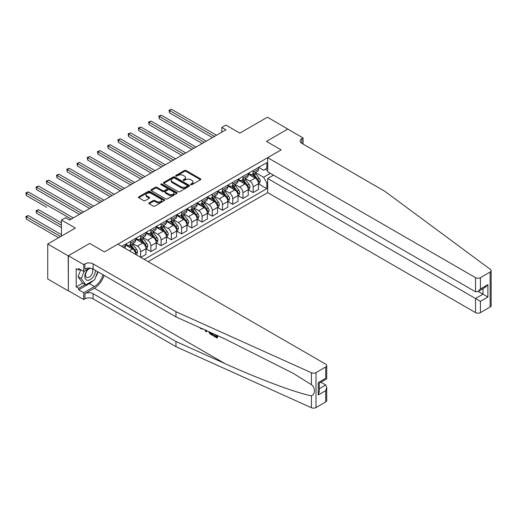 <?xml version="1.0" encoding="UTF-8"?>
<svg xmlns="http://www.w3.org/2000/svg" width="517" height="517" viewBox="0 0 517 517"><rect width="100%" height="100%" fill="white"/><g stroke="black" fill="none" stroke-linecap="round" stroke-linejoin="round"><path stroke-width="0.78" d="M190.838 184.679A0.795 0.459 0 0 0 191.962 184.679L200.493 179.748A1.137 0.653 0 0 0 200.829 179.283A1.137 0.653 0 0 0 200.493 178.824L186.036 170.474A1.137 0.653 0 0 0 184.433 170.474L175.896 175.399A0.795 0.459 0 0 0 175.664 175.728A0.795 0.459 0 0 0 175.896 176.051A0.795 0.459 0 0 0 177.021 176.051L178.126 175.412A3.632 2.1 0 0 1 183.264 175.412L184.472 176.11A3.632 2.1 0 0 1 185.532 177.59A3.632 2.1 0 0 1 184.472 179.076L183.367 179.716A0.795 0.459 0 0 0 183.134 180.039A0.795 0.459 0 0 0 183.367 180.362A0.795 0.459 0 0 0 184.491 180.362L185.597 179.729A3.632 2.1 0 0 1 190.734 179.729L191.943 180.42A3.632 2.1 0 0 1 193.003 181.906A3.632 2.1 0 0 1 191.943 183.386L190.838 184.026A0.795 0.459 0 0 0 190.605 184.349A0.795 0.459 0 0 0 190.838 184.679L190.838 184.026M149.167 202.845A1.137 0.653 0 0 0 148.838 203.304A1.137 0.653 0 0 0 149.167 203.769L153.226 206.109A1.137 0.653 0 0 0 154.835 206.109L164.309 200.641A1.137 0.653 0 0 0 164.645 200.176A1.137 0.653 0 0 0 164.309 199.711L149.852 191.368A1.137 0.653 0 0 0 148.25 191.368L138.769 196.835A1.137 0.653 0 0 0 138.44 197.3A1.137 0.653 0 0 0 138.769 197.765L143.668 200.59A1.137 0.653 0 0 0 145.277 200.59L149.329 198.25A1.137 0.653 0 0 0 149.665 197.785A1.137 0.653 0 0 0 149.329 197.326L146.899 195.924A3.037 1.751 0 0 1 146.014 194.683A3.037 1.751 0 0 1 147.888 193.061A3.037 1.751 0 0 1 151.197 193.442L160.716 198.935A3.037 1.751 0 0 1 161.608 200.176A3.037 1.751 0 0 1 159.734 201.798A3.037 1.751 0 0 1 156.418 201.417L154.835 200.499A1.137 0.653 0 0 0 153.226 200.499L149.167 202.845L149.167 203.769M287.898 129.179L267.444 117.178L239.83 133.121L225.916 125.088L221.825 127.453L225.916 129.812L69.627 220.048L65.536 217.683L61.445 220.048L61.445 236.107M68.192 255.831L68.36 290.696L68.36 255.741L89.674 243.429L68.192 255.831L47.738 244.024L75.353 228.075L61.445 220.048M287.898 128.985L266.423 141.387L281.151 149.891L104.402 251.934L89.674 243.429L104.402 251.934L117.863 244.166L325.704 364.162A3.47 2.003 0 0 1 326.718 365.577A3.47 2.003 0 0 1 325.704 366.992L316.01 372.589L316.01 407.551A3.47 2.003 180 0 1 311.421 407.713L175.961 346.681L93.112 298.845A5.784 3.341 0 0 0 84.93 298.845L83.702 299.556L68.36 290.696M178.203 191.691A1.137 0.653 0 0 0 179.813 191.691L189.287 186.217A1.137 0.653 0 0 0 189.623 185.752A1.137 0.653 0 0 0 189.287 185.293L174.83 176.943A1.137 0.653 0 0 0 173.227 176.943L163.747 182.417A1.137 0.653 0 0 0 163.417 182.876A1.137 0.653 0 0 0 163.747 183.341L178.203 191.691M161.298 184.847A0.795 0.459 0 0 1 162.099 184.957L162.099 184.013L176.801 192.498A1.137 0.653 0 0 1 177.131 192.964A1.137 0.653 0 0 1 176.801 193.429L167.321 198.903A1.137 0.653 0 0 1 165.718 198.903L151.261 190.553L151.261 189.623A1.137 0.653 0 0 0 150.925 190.088A1.137 0.653 0 0 0 151.261 190.553M151.261 189.623L155.313 187.283A1.137 0.653 0 0 1 156.922 187.283L162.784 190.67A1.137 0.653 0 0 0 164.393 190.67L167.081 189.119A1.137 0.653 0 0 0 167.411 188.653A1.137 0.653 0 0 0 167.081 188.188L160.974 184.666A0.795 0.459 0 0 1 160.742 184.336A0.795 0.459 0 0 1 161.233 183.916A0.795 0.459 0 0 1 162.099 184.013M68.192 290.793L47.738 278.98L47.738 244.024M148.14 261.641L267.69 192.621L475.53 312.617L475.53 298.49L482.975 294.192L482.975 288.66M258.603 167.398L263.554 170.255L266.83 168.361L266.83 162.648L121.754 246.409M266.83 168.361L267.69 167.87M267.69 182.417L266.83 182.915L263.554 177.247L255.417 172.549M258.603 183.884L266.83 188.634L266.83 182.915M266.83 188.634L144.256 259.398M221.825 127.453L221.825 132.178M265.273 169.259L267.69 170.655M263.554 177.247L270.346 173.324M135.738 254.487A4.627 2.675 -120 0 0 132.468 248.961L125.515 244.942M140.65 257.317L140.65 251.792A4.627 2.675 -120 0 0 137.38 246.124L132.682 243.41M140.818 257.414L145.968 254.442L145.968 248.722A4.627 2.675 -120 0 0 142.698 243.055L135.745 239.035M146.091 248.839L150.88 251.605L150.88 245.885A4.627 2.675 -120 0 0 147.61 240.218L142.912 237.503M150.88 251.605L156.199 248.535L156.199 242.816A4.627 2.675 -120 0 0 152.929 237.148L145.968 233.135M156.321 242.938L161.11 245.698L161.11 239.985A4.627 2.675 -120 0 0 157.834 234.311L153.135 231.603M161.11 245.698L166.429 242.628L166.429 236.915A4.627 2.675 -120 0 0 163.152 231.241L156.199 227.228M166.552 237.032L171.34 239.791L171.34 234.078A4.627 2.675 -120 0 0 168.064 228.411L163.366 225.696M171.34 239.791L176.659 236.721L176.659 231.009A4.627 2.675 -120 0 0 173.382 225.341L166.429 221.321M176.782 231.125L181.564 233.891L181.564 228.171A4.627 2.675 -120 0 0 178.294 222.504L173.596 219.79M181.564 233.891L186.883 230.821L186.883 225.102A4.627 2.675 -120 0 0 183.613 219.434L176.659 215.415M187.005 225.218L191.794 227.984L191.794 222.265A4.627 2.675 -120 0 0 188.524 216.597L183.819 213.883M191.794 227.984L197.113 224.914L197.113 219.195A4.627 2.675 -120 0 0 193.843 213.527L186.883 209.514M197.236 219.311L202.024 222.077L202.024 216.364A4.627 2.675 -120 0 0 198.748 210.69L194.049 207.983M202.024 222.077L207.343 219.008L207.343 213.288A4.627 2.675 -120 0 0 204.066 207.621L197.113 203.608M207.466 213.411L212.254 216.171L212.254 210.458A4.627 2.675 -120 0 0 208.978 204.79L204.28 202.076M212.254 216.171L217.573 213.101L217.573 207.388A4.627 2.675 -120 0 0 214.297 201.714L207.343 197.701M217.696 207.504L222.478 210.27L222.478 204.551A4.627 2.675 -120 0 0 219.208 198.883L214.51 196.169M222.478 210.27L227.797 207.194L227.797 201.481A4.627 2.675 -120 0 0 224.527 195.814L217.573 191.794M227.919 201.598L232.708 204.364L232.708 198.644A4.627 2.675 -120 0 0 229.432 192.977L224.733 190.262M232.708 204.364L238.027 201.294L238.027 195.575A4.627 2.675 -120 0 0 234.757 189.907L227.797 185.894M238.15 195.691L242.938 198.457L242.938 192.738A4.627 2.675 -120 0 0 239.662 187.07L234.964 184.356M242.938 198.457L248.257 195.387L248.257 189.668A4.627 2.675 -120 0 0 244.98 184L238.027 179.987M248.38 189.791L253.162 192.55L253.162 186.837A4.627 2.675 -120 0 0 249.892 181.163L245.194 178.455M253.162 192.55L258.481 189.48L258.481 183.768A4.627 2.675 -120 0 0 255.211 178.094L248.257 174.08M248.38 173.298L249.892 174.177A4.627 2.675 -120 0 0 252.206 174.403A4.627 2.675 -120 0 0 253.162 172.284L253.162 170.539M238.15 179.205L239.662 180.078A4.627 2.675 -120 0 0 241.975 180.31A4.627 2.675 -120 0 0 242.938 178.191L242.938 176.439M227.919 185.112L229.432 185.984A4.627 2.675 -120 0 0 231.752 186.217A4.627 2.675 -120 0 0 232.708 184.097L232.708 182.346M217.696 191.019L219.208 191.891A4.627 2.675 -120 0 0 221.522 192.117A4.627 2.675 -120 0 0 222.478 189.998L222.478 188.253M207.466 196.919L208.978 197.798A4.627 2.675 -120 0 0 211.291 198.024A4.627 2.675 -120 0 0 212.254 195.904L212.254 194.159M197.236 202.826L198.748 203.698A4.627 2.675 -120 0 0 201.061 203.931A4.627 2.675 -120 0 0 202.024 201.811L202.024 200.066M187.005 208.732L188.524 209.605A4.627 2.675 -120 0 0 190.838 209.837A4.627 2.675 -120 0 0 191.794 207.718L191.794 205.966M176.782 214.639L178.294 215.511A4.627 2.675 -120 0 0 180.607 215.738A4.627 2.675 -120 0 0 181.564 213.624L181.564 211.873M166.552 220.546L168.064 221.418A4.627 2.675 -120 0 0 170.377 221.644A4.627 2.675 -120 0 0 171.34 219.525L171.34 217.78M156.321 226.446L157.834 227.325A4.627 2.675 -120 0 0 160.154 227.551A4.627 2.675 -120 0 0 161.11 225.431L161.11 223.687M146.091 232.353L147.61 233.225A4.627 2.675 -120 0 0 149.924 233.458A4.627 2.675 -120 0 0 150.88 231.338L150.88 229.587M135.868 238.259L137.38 239.132A4.627 2.675 -120 0 0 139.693 239.365A4.627 2.675 -120 0 0 140.65 237.245L140.65 235.493M125.637 244.166L127.15 245.039A4.627 2.675 -120 0 0 129.463 245.265A4.627 2.675 -120 0 0 130.426 243.145L130.426 241.4M252.206 174.403L257.524 171.334A4.627 2.675 -120 0 0 258.481 169.214L258.481 167.463M241.975 180.31L247.294 177.241A4.627 2.675 -120 0 0 248.257 175.121L248.257 173.369M231.752 186.217L237.07 183.141A4.627 2.675 -120 0 0 238.027 181.028L238.027 179.276M221.522 192.117L226.84 189.048A4.627 2.675 -120 0 0 227.797 186.928L227.797 185.183M211.291 198.024L216.61 194.954A4.627 2.675 -120 0 0 217.573 192.835L217.573 191.09M201.061 203.931L206.38 200.861A4.627 2.675 -120 0 0 207.343 198.741L207.343 196.99M190.838 209.837L196.156 206.768A4.627 2.675 -120 0 0 197.113 204.648L197.113 202.897M180.607 215.738L185.926 212.668A4.627 2.675 -120 0 0 186.883 210.548L186.883 208.803M170.377 221.644L175.696 218.575A4.627 2.675 -120 0 0 176.659 216.455L176.659 214.71M160.154 227.551L165.472 224.481A4.627 2.675 -120 0 0 166.429 222.362L166.429 220.61M149.924 233.458L155.242 230.388A4.627 2.675 -120 0 0 156.199 228.268L156.199 226.517M139.693 239.365L145.012 236.288A4.627 2.675 -120 0 0 145.968 234.175L145.968 232.424M129.463 245.265L134.782 242.195A4.627 2.675 -120 0 0 135.745 240.075L135.745 238.331M124.616 248.063A4.627 2.675 -120 0 0 125.515 245.982L125.515 244.237M191.154 184.789L191.943 184.336A3.632 2.1 0 0 0 193.003 182.85L193.003 181.906M185.532 177.59L185.532 178.539A3.632 2.1 0 0 1 184.472 180.019L183.684 180.478M200.48 179.754L186.036 171.418A1.137 0.653 0 0 0 184.433 171.418L176.213 176.161M189.287 185.293L189.287 186.217L174.83 177.887A1.137 0.653 0 0 0 173.227 177.887L163.766 183.354L163.747 182.417M187.283 186.081A0.795 0.459 0 0 0 187.516 185.752A0.795 0.459 0 0 0 187.283 185.429L174.591 178.1A0.795 0.459 0 0 0 173.466 178.1L172.303 178.772A3.632 2.1 0 0 0 171.237 180.259A3.632 2.1 0 0 0 172.303 181.745L180.976 186.753A3.632 2.1 0 0 0 186.12 186.753L187.283 186.081L187.283 187.025A0.795 0.459 0 0 0 187.516 186.702L187.516 185.752M171.237 180.259L171.237 181.202A3.632 2.1 0 0 0 172.303 182.688L172.303 181.745M187.283 187.025L186.12 187.697A3.632 2.1 0 0 1 180.976 187.697L172.303 182.688M151.274 190.56L155.313 188.227L155.313 187.283M167.411 188.653L167.411 189.597A1.137 0.653 0 0 1 167.081 190.062L164.393 191.613A1.137 0.653 0 0 1 162.784 191.613L156.922 188.227A1.137 0.653 0 0 0 155.313 188.227M162.099 184.957L176.788 193.436M168.872 194.179A3.037 1.751 0 0 0 172.18 194.56A3.037 1.751 0 0 0 174.055 192.944A3.037 1.751 0 0 0 173.163 191.704L169.815 189.765A1.137 0.653 0 0 0 168.206 189.765L165.518 191.316A1.137 0.653 0 0 0 165.181 191.781A1.137 0.653 0 0 0 165.518 192.246L168.872 194.179L168.872 195.129A3.037 1.751 0 0 0 172.18 195.51A3.037 1.751 0 0 0 174.055 193.888L174.055 192.944M165.181 191.781L165.181 192.725A1.137 0.653 0 0 0 165.518 193.19L165.518 192.246M168.872 195.129L165.518 193.19M161.608 200.176L161.608 201.119A3.037 1.751 0 0 1 159.734 202.742A3.037 1.751 0 0 1 156.418 202.36L154.835 201.443A1.137 0.653 0 0 0 153.226 201.443L149.187 203.776M146.014 194.683L146.014 195.626A3.037 1.751 0 0 0 146.899 196.867L146.899 195.924M149.316 198.257L146.899 196.867M164.296 200.648L149.852 192.311A1.137 0.653 0 0 0 148.25 192.311L138.782 197.772M258.481 183.955L259.463 183.386L260.284 181.028A3.07 1.771 -120 0 0 259.308 178.41L255.96 173.951A8.854 5.112 -120 0 0 254.997 172.794M251.669 176.051A8.854 5.112 -120 0 0 249.86 174.158M258.203 182.074L258.629 181.157A3.07 1.771 -120 0 0 257.75 179.309L254.409 174.849A8.854 5.112 -120 0 0 253.44 173.693M252.619 174.164A7.348 4.239 60 0 1 253.821 175.541L256.652 179.315M169.498 136.449L191.956 149.419L149.038 124.642L149.038 122.277L151.087 121.101L196.046 147.054M252.458 174.255A8.854 5.112 60 0 1 253.427 175.412L255.65 178.384M214.458 136.43L169.498 110.47L171.541 109.287L216.507 135.247M212.416 137.606L169.498 112.829L169.498 110.47L169.046 110.211L171.541 109.287M169.498 112.829L169.046 110.211M491.15 270.643L491.15 305.605A3.47 2.003 180 0 1 490.135 307.02L490.135 272.058A3.47 2.003 0 0 0 491.15 270.643A3.47 2.003 0 0 0 490.413 269.409L384.7 191.206L301.85 143.371A5.784 3.341 180 0 1 300.157 141.012A5.784 3.341 180 0 1 301.85 138.646L303.078 137.942L287.736 129.082L266.423 141.387L281.151 149.891L267.69 157.666L267.69 171.786L475.53 291.782L475.53 277.661A3.47 2.003 0 0 0 480.435 277.661L490.135 272.058M273.499 175.14L267.69 178.494L480.435 301.327L480.435 312.617L490.135 307.02M267.69 178.494L267.69 192.621M303.078 137.942L303.078 144.081M267.69 157.666L475.53 277.661M480.435 312.617A3.47 2.003 180 0 1 475.53 312.617M478.18 291.426L487.886 297.029L480.435 301.327M480.435 277.661L480.435 288.951L477.986 291.543L475.53 291.782M480.435 288.951L487.886 284.647L485.431 287.239L477.986 291.543M216.332 336.393L214.044 335.074L213.56 335.352L216.326 336.948L216.332 335.203L215.35 334.641M217.024 335.391L217.024 338.002L217.392 337.795A15.071 8.705 120 0 0 217.651 335.675M212.487 333.349L212.487 335.391L212.855 335.178A15.071 8.705 120 0 0 213.075 333.614M175.961 346.681L175.961 341.504L93.112 293.675A5.784 3.341 0 0 0 84.93 293.675L94.378 288.215A15.071 8.705 120 0 0 104.085 275.393M175.961 341.504L224.779 363.503C259.095 379.11 296.984 393.23 311.421 395.783C315.435 394.225 315.435 387.537 311.421 384.68L293.417 373.423L224.779 338.887L175.961 316.895L93.112 269.06A5.784 3.341 0 0 0 84.93 269.06L84.93 263.89L83.702 264.594L68.36 255.741M206.755 330.764L206.302 331.817L207.071 330.912M175.961 316.895L175.961 311.719L93.112 263.89A5.784 3.341 0 0 0 84.93 263.89M325.704 401.955L325.704 390.665L326.718 387.239L326.718 400.533A3.47 2.003 180 0 1 325.704 401.955L316.01 407.551M311.421 384.68L311.421 372.751L175.961 311.719M92.957 280.699A13.015 7.516 -60 0 1 89.351 283.633L78.668 289.798L78.668 288.286L85.176 284.531M79.98 269.299L78.668 270.055L76.212 268.633L76.212 286.87L78.668 288.286M78.668 270.055L78.668 268.543L83.702 271.444L83.702 264.594M83.702 299.556L83.702 292.706L94.378 286.541A13.015 7.516 120 0 0 102.973 274.753M78.668 289.798L83.702 292.706M320.908 382.225L325.704 384.991L326.718 387.239M89.506 268.097L83.702 271.444M311.421 372.751A3.47 2.003 0 0 0 316.01 372.589M97.946 271.852A13.015 7.516 -60 0 1 95.542 277.293M76.212 286.87L82.72 283.116M325.704 390.665L318.259 394.962L319.273 391.537L319.273 383.168L326.718 378.871L326.718 365.577M318.259 394.962L318.259 382.586C319.584 383.349 319.584 383.349 318.259 382.586L325.704 378.282C327.028 379.051 327.028 379.051 325.704 378.282L325.704 366.992M201.068 328.217L201.52 328.411M202.754 328.967L201.035 328.851L199.762 327.616M206.302 331.817L205.52 331.365L205.139 330.04M205.74 330.311L205.915 330.938L206.244 330.085M212.487 335.391L209.941 333.833L208.622 331.61M209.307 331.92L209.992 333.174L211.796 334.331L211.796 333.038M209.992 333.174L210.497 332.883L211.285 333.478L210.8 333.762M211.796 333.775L211.285 333.478M217.024 338.002L213.56 336.005L213.56 335.352M248.257 189.862L249.239 189.293L250.054 186.928A3.07 1.771 -120 0 0 249.078 184.317L245.73 179.858A8.854 5.112 -120 0 0 244.767 178.701M241.439 181.958A8.854 5.112 -120 0 0 239.63 180.058M247.973 187.981L248.399 187.064A3.07 1.771 -120 0 0 247.52 185.215L244.179 180.756A8.854 5.112 -120 0 0 243.21 179.599M242.389 180.071A7.348 4.239 60 0 1 243.597 181.441L246.422 185.222M159.268 142.356L181.732 155.326L138.815 130.549L138.815 128.184L140.857 127.001L185.823 152.961M242.227 180.162A8.854 5.112 60 0 1 243.197 181.318L245.42 184.285M238.027 195.762L239.009 195.2L239.823 192.835A3.07 1.771 -120 0 0 238.848 190.224L235.506 185.758A8.854 5.112 -120 0 0 234.537 184.601M231.215 187.865A8.854 5.112 -120 0 0 229.399 185.965M237.749 193.888L238.169 192.964A3.07 1.771 -120 0 0 237.29 191.122L233.949 186.656A8.854 5.112 -120 0 0 232.986 185.5M232.159 185.978A7.348 4.239 60 0 1 233.367 187.348L236.198 191.128M149.038 148.263L171.502 161.233L128.584 136.449L128.584 134.09L130.627 132.908L175.593 158.868M232.004 186.068A8.854 5.112 60 0 1 232.967 187.225L235.19 190.191M227.797 201.669L228.779 201.1L229.6 198.741A3.07 1.771 -120 0 0 228.617 196.13L225.276 191.665A8.854 5.112 -120 0 0 224.313 190.508M220.985 193.765A8.854 5.112 -120 0 0 219.176 191.872M227.519 199.788L227.945 198.871A3.07 1.771 -120 0 0 227.066 197.029L223.719 192.563A8.854 5.112 -120 0 0 222.756 191.406M221.929 191.885A7.348 4.239 60 0 1 223.137 193.255L225.968 197.029M138.815 154.169L161.272 167.133L118.354 142.356L118.354 139.997L120.403 138.815L165.362 164.774M221.774 191.975A8.854 5.112 60 0 1 222.737 193.132L224.96 196.098M204.234 142.33L159.268 116.37L161.317 115.194L206.277 141.154M202.186 143.513L159.268 118.736L159.268 116.37L158.816 116.112L161.317 115.194M159.268 118.736L158.816 116.112M194.004 148.237L148.592 122.018L151.087 121.101M149.038 124.642L148.592 122.018M183.774 154.144L138.362 127.925L140.857 127.001M138.815 130.549L138.362 127.925M217.573 207.575L218.549 207.007L219.37 204.648A3.07 1.771 -120 0 0 218.394 202.037L215.046 197.572A8.854 5.112 -120 0 0 214.083 196.415M210.755 199.672A8.854 5.112 -120 0 0 208.946 197.778M217.289 205.695L217.715 204.777A3.07 1.771 -120 0 0 216.836 202.929L213.495 198.47A8.854 5.112 -120 0 0 212.526 197.313M211.705 197.785A7.348 4.239 60 0 1 212.907 199.161L215.738 202.935M128.584 160.07L151.042 173.04M211.543 197.882A8.854 5.112 60 0 1 212.513 199.039L214.736 202.005M173.544 160.05L128.132 133.832L130.627 132.908M128.584 136.449L128.132 133.832M88.329 268.775A7.522 4.343 120 0 0 84.866 276.013A7.522 4.343 120 0 0 87.509 280.33A7.522 4.343 120 0 0 95.483 270.43M90.682 268.22A5.151 2.973 120 0 0 86.197 272.272A5.151 2.973 120 0 0 86.623 277.377A5.151 2.973 120 0 0 87.379 277.61A5.151 2.973 120 0 0 92.052 273.887A5.151 2.973 120 0 0 91.858 268.51M97.707 271.716L94.585 279.762L85.751 284.861L82.474 282.973L78.061 276.685L80.755 269.745M85.751 284.861L81.331 278.579L84.213 271.154M78.061 276.685L81.331 278.579M207.343 213.482L208.325 212.914L209.139 210.548A3.07 1.771 -120 0 0 208.164 207.937L204.822 203.478A8.854 5.112 -120 0 0 203.853 202.321M200.531 205.579A8.854 5.112 -120 0 0 198.715 203.679M207.065 211.602L207.485 210.684A3.07 1.771 -120 0 0 206.606 208.836L203.265 204.377A8.854 5.112 -120 0 0 202.296 203.22M201.475 203.692A7.348 4.239 60 0 1 202.683 205.062L205.507 208.842M118.354 165.976L140.818 178.947L97.9 154.169L97.9 151.804L99.943 150.621L144.909 176.581M201.32 203.782A8.854 5.112 60 0 1 202.283 204.939L204.506 207.905M163.32 165.957L117.902 139.732L120.403 138.815M118.354 142.356L117.902 139.732M197.113 219.382L198.095 218.82L198.916 216.455A3.07 1.771 -120 0 0 197.933 213.844L194.592 209.385A8.854 5.112 -120 0 0 193.623 208.228M190.301 211.485A8.854 5.112 -120 0 0 188.485 209.585M196.835 217.508L197.255 216.584A3.07 1.771 -120 0 0 196.382 214.742L193.035 210.277A8.854 5.112 -120 0 0 192.072 209.12M191.245 209.598A7.348 4.239 60 0 1 192.453 210.968L195.284 214.749M108.124 171.883L130.588 184.853L87.67 160.07L87.67 157.711L89.719 156.528L134.679 182.488M191.09 209.689A8.854 5.112 60 0 1 192.053 210.846L194.276 213.812M153.09 171.857L108.124 145.897L110.173 144.721L155.139 170.681M151.048 173.04L108.124 148.263L108.124 145.897L107.678 145.639L110.173 144.721M108.124 148.263L107.678 145.639M186.883 225.289L187.865 224.727L188.686 222.362A3.07 1.771 -120 0 0 187.703 219.751L184.362 215.285A8.854 5.112 -120 0 0 183.399 214.128M180.071 217.386A8.854 5.112 -120 0 0 178.262 215.492M186.605 223.415L187.031 222.491A3.07 1.771 -120 0 0 186.152 220.649L182.811 216.184A8.854 5.112 -120 0 0 181.842 215.027M181.021 215.505A7.348 4.239 60 0 1 182.223 216.875L185.054 220.649M97.9 177.79L120.358 190.754L77.44 165.976L77.44 163.618L79.489 162.435L124.448 188.395M180.86 215.595A8.854 5.112 60 0 1 181.829 216.752L184.052 219.719M142.86 177.764L97.448 151.546L99.943 150.621M97.9 154.169L97.448 151.546M176.659 231.196L177.641 230.627L178.455 228.268A3.07 1.771 -120 0 0 177.48 225.658L174.132 221.192A8.854 5.112 -120 0 0 173.169 220.035M169.841 223.292A8.854 5.112 -120 0 0 168.031 221.399M176.375 229.315L176.801 228.398A3.07 1.771 -120 0 0 175.922 226.556L172.581 222.09A8.854 5.112 -120 0 0 171.612 220.933M170.791 221.412A7.348 4.239 60 0 1 171.999 222.782L174.824 226.556M87.67 183.697L110.134 196.66L67.216 171.883L67.216 169.518L69.259 168.342L114.225 194.302M170.629 221.502A8.854 5.112 60 0 1 171.599 222.659L173.822 225.625M132.636 183.671L87.218 157.452L89.719 156.528M87.67 160.07L87.218 157.452M166.429 237.103L167.411 236.534L168.225 234.175A3.07 1.771 -120 0 0 167.25 231.558L163.908 227.099A8.854 5.112 -120 0 0 162.939 225.942M159.617 229.199A8.854 5.112 -120 0 0 157.801 227.306M166.151 235.222L166.571 234.304A3.07 1.771 -120 0 0 165.692 232.456L162.351 227.997A8.854 5.112 -120 0 0 161.388 226.84M160.561 227.312A7.348 4.239 60 0 1 161.769 228.688L164.6 232.463M77.44 189.597L99.904 202.567L56.986 177.79L56.986 175.425L59.028 174.248L103.995 200.202M160.406 227.402A8.854 5.112 60 0 1 161.369 228.559L163.592 231.532M122.406 189.577L76.994 163.359L79.489 162.435M77.44 165.976L76.994 163.359M156.199 243.009L157.181 242.441L158.002 240.075A3.07 1.771 -120 0 0 157.019 237.465L153.678 233.005A8.854 5.112 -120 0 0 152.709 231.849M149.387 235.106A8.854 5.112 -120 0 0 147.571 233.206M155.921 241.129L156.347 240.211A3.07 1.771 -120 0 0 155.468 238.363L152.121 233.904A8.854 5.112 -120 0 0 151.158 232.747M150.331 233.219A7.348 4.239 60 0 1 151.539 234.589L154.37 238.369M67.216 195.504L89.674 208.474L46.756 183.697L46.756 181.331L48.805 180.149L93.764 206.109M150.176 233.309A8.854 5.112 60 0 1 151.138 234.466L153.362 237.432M112.176 195.478L66.764 169.259L69.259 168.342M67.216 171.883L66.764 169.259M145.968 248.91L146.951 248.347L147.772 245.982A3.07 1.771 -120 0 0 146.796 243.371L143.448 238.906A8.854 5.112 -120 0 0 142.485 237.749M139.157 241.012A8.854 5.112 -120 0 0 137.348 239.112M145.691 247.036L146.117 246.111A3.07 1.771 -120 0 0 145.238 244.27L141.897 239.804A8.854 5.112 -120 0 0 140.928 238.647M140.107 239.125A7.348 4.239 60 0 1 141.309 240.495L144.14 244.276M56.986 201.41L79.444 214.381L36.526 189.597L36.526 187.238L38.575 186.055L83.541 212.015M139.945 239.216A8.854 5.112 60 0 1 140.915 240.373L143.138 243.339M101.946 201.384L56.534 175.166L59.028 174.248M56.986 177.79L56.534 175.166M136.029 254.655L136.727 254.248L137.541 251.889A3.07 1.771 -120 0 0 136.566 249.278L133.218 244.812A8.854 5.112 -120 0 0 132.255 243.656M128.927 246.913A8.854 5.112 -120 0 0 127.117 245.019M135.467 252.936L135.887 252.018A3.07 1.771 -120 0 0 135.008 250.176L131.667 245.711A8.854 5.112 -120 0 0 130.698 244.554M129.877 245.032A7.348 4.239 60 0 1 131.085 246.402L133.909 250.176M46.756 207.317L26.302 195.504L26.302 193.145L28.345 191.962L73.311 217.922M129.715 245.123A8.854 5.112 60 0 1 130.685 246.279L132.908 249.246M91.722 207.291L46.304 181.073L48.805 180.149M46.756 183.697L46.304 181.073M61.445 222.879L38.575 209.676L36.526 210.858L36.526 213.217L61.445 227.603M36.526 213.217L36.08 210.6L61.445 225.244M36.08 210.6L38.575 209.676M81.492 213.198L36.08 186.98L38.575 186.055M36.526 189.597L36.08 186.98M61.445 234.692L28.345 215.583L26.302 216.765L26.302 219.124L58.583 237.762M26.302 219.124L25.85 216.507L60.625 236.579M25.85 216.507L28.345 215.583M71.262 219.105L25.85 192.88L28.345 191.962M26.302 195.504L25.85 192.88M129.321 250.777L132.468 248.961M137.38 246.124L142.698 243.055M147.61 240.218L152.929 237.148M157.834 234.311L163.152 231.241M168.064 228.411L173.382 225.341M178.294 222.504L183.613 219.434M188.524 216.597L193.843 213.527M198.748 210.69L204.066 207.621M208.978 204.79L214.297 201.714M219.208 198.883L224.527 195.814M229.432 192.977L234.757 189.907M239.662 187.07L244.98 184M249.892 181.163L255.211 178.094M253.162 172.284L258.481 169.214M253.162 186.837L258.481 183.768M242.938 192.738L248.257 189.668M242.938 178.191L248.257 175.121M232.708 198.644L238.027 195.575M232.708 184.097L238.027 181.028M222.478 204.551L227.797 201.481M222.478 189.998L227.797 186.928M212.254 210.458L217.573 207.388M212.254 195.904L217.573 192.835M202.024 216.364L207.343 213.288M202.024 201.811L207.343 198.741M191.794 222.265L197.113 219.195M191.794 207.718L197.113 204.648M181.564 228.171L186.883 225.102M181.564 213.624L186.883 210.548M171.34 234.078L176.659 231.009M171.34 219.525L176.659 216.455M161.11 239.985L166.429 236.915M161.11 225.431L166.429 222.362M150.88 245.885L156.199 242.816M150.88 231.338L156.199 228.268M140.65 251.792L145.968 248.722M140.65 237.245L145.968 234.175M130.426 243.145L135.745 240.075M123.266 247.281L125.515 245.982M191.943 184.336L191.943 183.386M183.367 180.362L183.367 179.716M184.472 180.019L184.472 179.076M175.896 176.051L175.896 175.399M184.433 171.418L184.433 170.474M186.036 171.418L186.036 170.474M200.493 179.748L200.493 178.824M173.227 177.887L173.227 176.943M174.83 177.887L174.83 176.943M180.976 187.697L180.976 186.753M186.12 187.697L186.12 186.753M156.922 188.227L156.922 187.283M162.784 191.613L162.784 190.67M164.393 191.613L164.393 190.67M167.081 190.062L167.081 189.119M176.801 193.429L176.801 192.498M153.226 201.443L153.226 200.499M154.835 201.443L154.835 200.499M156.418 202.36L156.418 201.417M149.329 198.25L149.329 197.326M138.769 197.765L138.769 196.835M148.25 192.311L148.25 191.368M149.852 192.311L149.852 191.368M164.309 200.641L164.309 199.711M258.254 182.243L260.264 181.086M254.409 174.849L255.96 173.951M251.999 176.239L253.427 175.412M257.75 179.309L259.308 178.41M257.505 180.511L258.629 181.157M487.886 284.647L487.886 297.029M301.85 143.371L301.85 138.646M224.779 363.503L94.378 288.215M93.112 269.06L93.112 263.89M93.112 293.675L93.112 298.845M311.421 407.713L311.421 395.783M84.93 293.675L84.93 298.845M89.351 283.633L94.378 286.541M319.273 388.706L325.704 384.991M248.024 188.149L250.034 186.986M244.179 180.756L245.73 179.858M241.769 182.146L243.197 181.318M247.52 185.215L249.078 184.317M247.281 186.411L248.399 187.064M237.801 194.056L239.804 192.893M233.949 186.656L235.506 185.758M231.538 188.052L232.967 187.225M237.29 191.122L238.848 190.224M237.051 192.318L238.169 192.964M227.57 199.956L229.58 198.799M223.719 192.563L225.276 191.665M221.308 193.953L222.737 193.132M227.066 197.029L228.617 196.13M226.821 198.224L227.945 198.871M217.34 205.863L219.35 204.706M213.495 198.47L215.046 197.572M211.085 199.859L212.513 199.039M216.836 202.929L218.394 202.037M216.591 204.131L217.715 204.777M207.11 211.77L209.12 210.613M203.265 204.377L204.822 203.478M200.855 205.766L202.283 204.939M206.606 208.836L208.164 207.937M206.367 210.038L207.485 210.684M196.887 217.676L198.89 216.513M193.035 210.277L194.592 209.385M190.624 211.673L192.053 210.846M196.382 214.742L197.933 213.844M196.137 215.938L197.255 216.584M186.656 223.583L188.666 222.42M182.811 216.184L184.362 215.285M180.394 217.579L181.829 216.752M186.152 220.649L187.703 219.751M185.907 221.845L187.031 222.491M176.426 229.483L178.436 228.327M172.581 222.09L174.132 221.192M170.171 223.48L171.599 222.659M175.922 226.556L177.48 225.658M175.683 227.751L176.801 228.398M166.196 235.39L168.206 234.233M162.351 227.997L163.908 227.099M159.94 229.386L161.369 228.559M165.692 232.456L167.25 231.558M165.453 233.658L166.571 234.304M155.972 241.297L157.982 240.134M152.121 233.904L153.678 233.005M149.71 235.293L151.138 234.466M155.468 238.363L157.019 237.465M155.223 239.558L156.347 240.211M145.742 247.204L147.752 246.04M141.897 239.804L143.448 238.906M139.487 241.2L140.915 240.373M145.238 244.27L146.796 243.371M144.993 245.465L146.117 246.111M135.512 253.104L137.522 251.947M131.667 245.711L133.218 244.812M129.256 247.1L130.685 246.279M135.008 250.176L136.566 249.278M134.769 251.372L135.887 252.018M203.116 328.773L202.632 329.051"/></g></svg>
